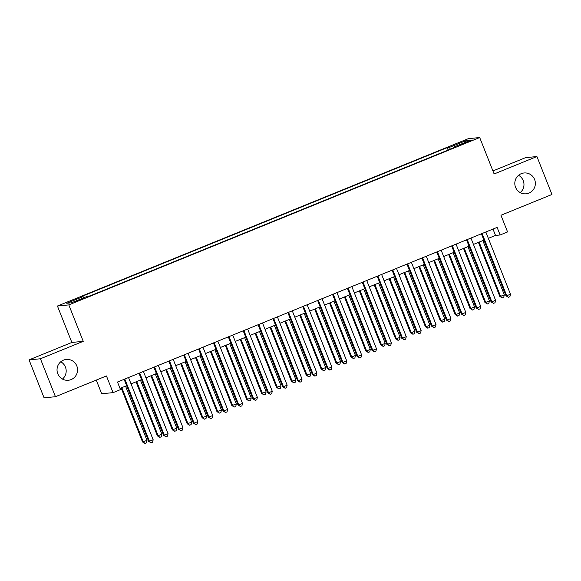 <?xml version="1.0" encoding="UTF-8"?>
<svg xmlns="http://www.w3.org/2000/svg" width="581" height="581" viewBox="0 0 581 581"><rect width="100%" height="100%" fill="white"/><g stroke="black" fill="none" stroke-linecap="round" stroke-linejoin="round"><path stroke-width="0.87" d="M60.758 361.767A10.465 10.276 -95.6 0 1 62.45 379.066M76.823 365.979A10.465 10.276 -95.6 0 1 68.311 380.272A10.465 10.276 -95.6 0 1 57.773 373.743A10.465 10.276 -95.6 0 1 66.278 359.45A10.465 10.276 -95.6 0 1 76.823 365.979M518.55 175.302A10.465 10.276 -95.6 0 1 520.242 192.601M534.614 179.514A10.465 10.276 -95.6 0 1 526.103 193.807A10.465 10.276 -95.6 0 1 515.558 187.278A10.465 10.276 -95.6 0 1 524.069 172.978A10.465 10.276 -95.6 0 1 534.614 179.514M79.953 300.137L83.831 298.307L77.985 300.326L74.107 302.156L79.953 300.137M96.264 380.09L101.675 393.751L113.055 392.64L120.499 389.611L117.493 382.022L497.125 227.389L500.125 234.978L507.569 231.942L500.96 215.253L551.95 194.482L536.924 156.536L525.544 157.654L492.928 170.937M29.05 359.886L44.076 397.825L55.456 396.714L40.43 358.767L83.236 341.337L68.812 304.909L57.432 306.027L71.848 342.449L29.05 359.886L40.43 358.767M68.812 304.909L479.703 137.544L468.322 138.663L57.432 306.027M466.725 141.996L459.694 145.105L468.635 141.808L472.389 140.036L466.725 141.996L466.928 142.505M450.377 149.121L449.345 147.429L447.188 147.639L80.962 296.811L83.112 296.6L66.735 303.267L71.412 302.817L87.789 296.143L89.946 295.932L456.172 146.761L454.022 146.971L454.139 147.589M449.345 147.429L465.722 140.755L470.399 140.304L454.022 146.971M113.055 392.64L106.446 375.943L55.456 396.714M479.703 137.544L494.126 173.973L536.924 156.536M488.338 238.348L495.513 235.428L500.125 234.978M120.013 388.377L126.636 385.682M131.045 383.881L141.517 379.618M145.933 377.817L156.405 373.554M160.821 371.753L171.293 367.49M175.702 365.689L186.181 361.426M190.59 359.632L201.07 355.361M205.478 353.568L215.958 349.297M220.366 347.503L230.846 343.233M235.254 341.439L245.734 337.169M250.142 335.375L260.622 331.105M265.03 329.311L275.51 325.04M279.919 323.247L290.391 318.976M294.807 317.182L305.279 312.912M309.695 311.118L320.167 306.848M324.576 305.054L335.055 300.784M339.464 298.99L349.944 294.72M354.352 292.926L364.832 288.655M369.24 286.861L379.72 282.591M384.128 280.797L394.608 276.527M399.016 274.733L409.496 270.463M413.904 268.669L424.384 264.399M428.793 262.605L439.265 258.334M443.681 256.541L454.153 252.27M458.569 250.476L469.041 246.213M473.45 244.412L483.929 240.149M492.993 229.074L495.513 235.428M448.14 150.036L447.188 147.639M83.112 296.6L83.824 297.762M465.265 142.389L465.722 140.755M83.236 341.337L71.848 342.449M481.417 233.787L505.971 295.823L506.741 295.744L482.099 233.511M510.467 294.233L509.9 296.68L508.411 297.29L506.741 295.744L510.467 294.233L485.825 231.993M508.411 297.29L505.971 295.823M478.424 242.386L499.82 296.419L500.59 296.346L504.315 294.828L482.84 240.592M479.114 242.11L500.59 296.346L502.26 297.886L499.82 296.419M504.315 294.828L503.749 297.283L502.26 297.886M466.528 239.851L491.083 301.888L491.853 301.808L467.211 239.568M495.578 300.297L495.012 302.745L493.523 303.355L491.853 301.808L495.578 300.297L470.937 238.057M493.523 303.355L491.083 301.888M451.64 245.916L476.202 307.952L476.965 307.872L452.323 245.632M480.69 306.361L480.124 308.809L478.635 309.412L476.965 307.872L480.69 306.361L456.049 244.122M478.635 309.412L476.202 307.952M436.752 251.98L461.314 314.016L462.084 313.936L437.442 251.696M465.802 312.425L465.236 314.873L463.747 315.476L462.084 313.936L465.802 312.425L441.161 250.186M463.747 315.476L461.314 314.016M421.864 258.044L446.426 320.08L447.196 320L422.554 257.761M450.914 318.49L450.348 320.937L448.859 321.54L447.196 320L450.914 318.49L426.272 256.25M448.859 321.54L446.426 320.08M463.536 248.45L484.932 302.483L485.701 302.41L489.427 300.893L467.952 246.656M464.226 248.174L485.701 302.41L487.372 303.95L484.932 302.483M489.427 300.893L488.861 303.347L487.372 303.95M448.655 254.514L470.044 308.547L470.813 308.475L474.539 306.957L453.064 252.72M449.338 254.238L470.813 308.475L472.484 310.014L470.044 308.547M474.539 306.957L473.973 309.412L472.484 310.014M433.767 260.578L455.155 314.611L455.925 314.539L459.651 313.021L438.176 258.785M434.45 260.303L455.925 314.539L457.596 316.079L455.155 314.611M459.651 313.021L459.084 315.476L457.596 316.079M418.879 266.643L440.275 320.676L441.037 320.603L444.763 319.085L423.288 264.849M419.569 266.359L441.037 320.603L442.707 322.143L440.275 320.676M444.763 319.085L444.196 321.54L442.707 322.143M406.976 264.108L431.538 326.144L432.308 326.064L407.666 263.825M436.026 324.547L435.459 327.001L433.971 327.604L432.308 326.064L436.026 324.547L411.384 262.314M433.971 327.604L431.538 326.144M403.991 272.707L425.386 326.74L426.156 326.667L429.875 325.149L408.399 270.913M404.681 272.424L426.156 326.667L427.819 328.207L425.386 326.74M429.875 325.149L429.308 327.604L427.819 328.207M392.088 270.172L416.65 332.209L417.419 332.129L392.778 269.889M421.138 330.611L420.571 333.066L419.083 333.668L417.419 332.129L421.138 330.611L396.496 268.378M419.083 333.668L416.65 332.209M389.103 278.771L410.498 332.804L411.268 332.731L414.987 331.214L393.511 276.977M389.793 278.488L411.268 332.731L412.931 334.271L410.498 332.804M414.987 331.214L414.42 333.668L412.931 334.271M377.2 276.236L401.762 338.265L402.531 338.193L377.89 275.953M406.25 336.675L405.691 339.13L404.202 339.732L402.531 338.193L406.25 336.675L381.608 274.443M404.202 339.732L401.762 338.265M374.215 284.835L395.61 338.868L396.38 338.796L400.098 337.278L378.623 283.041M374.905 284.552L396.38 338.796L398.043 340.335L395.61 338.868M400.098 337.278L399.532 339.732L398.043 340.335M362.312 282.301L386.873 344.33L387.643 344.257L363.002 282.017M391.369 342.739L390.802 345.194L389.314 345.797L387.643 344.257L391.369 342.739L366.727 280.5M389.314 345.797L386.873 344.33M359.327 290.899L380.722 344.932L381.492 344.86L385.21 343.342L363.735 289.106M360.017 290.616L381.492 344.86L383.155 346.399L380.722 344.932M385.21 343.342L384.644 345.797L383.155 346.399M347.423 288.365L371.985 350.394L372.755 350.321L348.113 288.082M376.481 348.803L375.914 351.258L374.425 351.861L372.755 350.321L376.481 348.803L351.839 286.564M374.425 351.861L371.985 350.394M344.439 296.964L365.834 350.997L366.604 350.924L370.322 349.406L348.847 295.17M345.129 296.68L366.604 350.924L368.274 352.464L365.834 350.997M370.322 349.406L369.763 351.854L368.274 352.464M332.543 294.429L357.097 356.458L357.867 356.385L333.225 294.146M361.593 354.868L361.026 357.322L359.537 357.925L357.867 356.385L361.593 354.868L336.951 292.628M359.537 357.925L357.097 356.458M329.55 303.028L350.946 357.061L351.716 356.988L355.441 355.47L333.966 301.234M330.24 302.745L351.716 356.988L353.386 358.528L350.946 357.061M355.441 355.47L354.875 357.918L353.386 358.528M317.654 300.493L342.209 362.522L342.979 362.45L318.337 300.21M346.704 360.932L346.138 363.386L344.649 363.989L342.979 362.45L346.704 360.932L322.063 298.692M344.649 363.989L342.209 362.522M314.662 309.092L336.058 363.125L336.827 363.052L340.553 361.535L319.078 307.298M315.352 308.809L336.827 363.052L338.498 364.592L336.058 363.125M340.553 361.535L339.987 363.982L338.498 364.592M302.766 306.557L327.328 368.586L328.091 368.514L303.449 306.274M331.816 366.996L331.25 369.451L329.761 370.053L328.091 368.514L331.816 366.996L307.175 304.756M329.761 370.053L327.328 368.586M299.781 315.156L321.17 369.189L325.665 367.599L304.19 313.355M300.464 314.873L321.939 369.117L323.61 370.656L321.17 369.189M325.665 367.599L325.099 370.046L323.61 370.656M287.878 312.622L312.44 374.651L313.21 374.578L288.568 312.338M316.928 373.06L316.362 375.515L314.873 376.118L313.21 374.578L316.928 373.06L292.287 310.82M314.873 376.118L312.44 374.651M284.893 321.22L306.281 375.253L310.777 373.663L289.302 319.419M285.576 320.937L307.051 375.181L308.722 376.72L306.281 375.253M310.777 373.663L310.21 376.11L308.722 376.72M272.99 318.686L297.552 380.715L298.322 380.642L273.68 318.403M302.04 379.124L301.474 381.579L299.985 382.182L298.322 380.642L302.04 379.124L277.398 316.885M299.985 382.182L297.552 380.715M270.005 327.285L291.401 381.318L295.889 379.727L274.414 325.483M270.695 327.001L292.163 381.245L293.833 382.785L291.401 381.318M295.889 379.727L295.322 382.175L293.833 382.785M258.102 324.75L282.664 386.779L283.434 386.706L258.792 324.467M287.152 385.188L286.586 387.643L285.097 388.246L283.434 386.706L287.152 385.188L262.51 322.949M285.097 388.246L282.664 386.779M255.117 333.349L276.512 387.382L281.001 385.791L259.525 331.548M255.807 333.066L277.282 387.309L278.945 388.849L276.512 387.382M281.001 385.791L280.434 388.239L278.945 388.849M243.214 330.814L267.776 392.843L268.545 392.771L243.904 330.531M272.264 391.253L271.697 393.7L270.209 394.31L268.545 392.771L272.264 391.253L247.622 329.013M270.209 394.31L267.776 392.843M240.229 339.413L261.624 393.446L266.113 391.855L244.637 337.612M240.919 339.13L262.394 393.373L264.057 394.913L261.624 393.446M266.113 391.855L265.546 394.303L264.057 394.913M228.326 336.871L252.888 398.907L253.657 398.835L229.016 336.595M257.376 397.317L256.817 399.764L255.328 400.374L253.657 398.835L257.376 397.317L232.734 335.077M255.328 400.374L252.888 398.907M225.341 345.477L246.736 399.51L251.224 397.92L229.749 343.676M226.031 345.194L247.506 399.438L249.169 400.977L246.736 399.51M251.224 397.92L250.658 400.367L249.169 400.977M213.438 342.935L237.999 404.972L238.769 404.899L214.128 342.659M242.495 403.381L241.928 405.828L240.44 406.439L238.769 404.899L242.495 403.381L217.853 341.141M240.44 406.439L237.999 404.972M210.453 351.541L231.848 405.574L236.336 403.984L214.861 349.74M211.143 351.258L232.618 405.494L234.281 407.041L231.848 405.574M236.336 403.984L235.77 406.431L234.281 407.041M198.549 348.999L223.111 411.036L223.881 410.963L199.239 348.723M227.607 409.445L227.04 411.893L225.551 412.503L223.881 410.963L227.607 409.445L202.965 347.206M225.551 412.503L223.111 411.036M195.565 357.605L216.96 411.638L221.448 410.048L199.973 355.804M196.255 357.322L217.73 411.559L219.4 413.106L216.96 411.638M221.448 410.048L220.889 412.495L219.4 413.106M183.669 355.064L208.223 417.1L208.993 417.027L184.351 354.788M212.719 415.509L212.152 417.957L210.663 418.567L208.993 417.027L212.719 415.509L188.077 353.27M210.663 418.567L208.223 417.1M180.676 363.662L202.072 417.703L206.567 416.112L185.092 361.869M181.366 363.386L202.842 417.623L204.512 419.17L202.072 417.703M206.567 416.112L206.001 418.56L204.512 419.17M168.78 361.128L193.342 423.164L194.105 423.091L169.463 360.852M197.83 421.574L197.264 424.021L195.775 424.631L194.105 423.091L197.83 421.574L173.189 359.334M195.775 424.631L193.342 423.164M165.788 369.727L187.184 423.767L191.679 422.176L170.204 367.933M166.478 369.451L187.953 423.687L189.624 425.234L187.184 423.767M191.679 422.176L191.113 424.624L189.624 425.234M153.892 367.192L178.454 429.228L179.224 429.156L154.575 366.916M182.942 427.638L182.376 430.085L180.887 430.695L179.224 429.156L182.942 427.638L158.301 365.398M180.887 430.695L178.454 429.228M150.907 375.791L172.296 429.831L176.791 428.241L155.316 373.997M151.59 375.515L173.065 429.751L174.736 431.298L172.296 429.831M176.791 428.241L176.225 430.688L174.736 431.298M139.004 373.256L163.566 435.292L164.336 435.22L139.694 372.98M168.054 433.702L167.488 436.149L165.999 436.759L164.336 435.22L168.054 433.702L143.413 371.462M165.999 436.759L163.566 435.292M136.019 381.855L157.407 435.895L161.903 434.305L140.428 380.061M136.702 381.579L158.177 435.815L159.848 437.355L157.407 435.895M161.903 434.305L161.336 436.752L159.848 437.355M124.116 379.32L148.678 441.357L149.448 441.284L124.806 379.044M153.166 439.766L152.6 442.214L151.111 442.824L149.448 441.284L153.166 439.766L128.524 377.527M151.111 442.824L148.678 441.357M121.131 387.919L142.527 441.959L147.015 440.369L125.54 386.125M121.821 387.643L143.296 441.88L144.959 443.419L142.527 441.959M147.015 440.369L146.448 442.816L144.959 443.419M463.645 143.819L463.449 143.333"/></g></svg>
